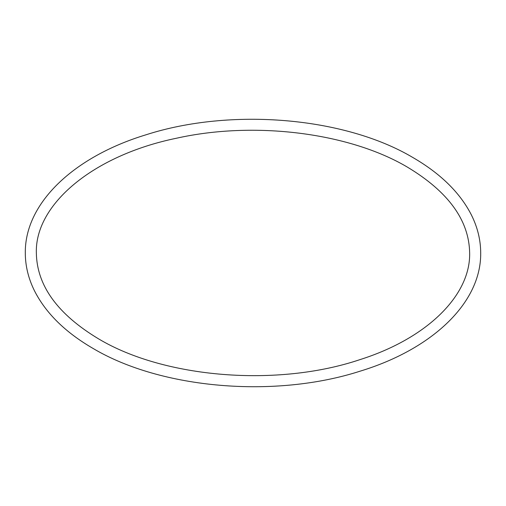 <?xml version="1.0" encoding="UTF-8"?>
<svg xmlns="http://www.w3.org/2000/svg" width="506" height="506" viewBox="0 0 506 506"><rect width="100%" height="100%" fill="white"/><g stroke="black" fill="none" stroke-linecap="round" stroke-linejoin="round"><path stroke-width="0.76" d="M93.136 348.489C65.388 332.398 45.837 313.176 34.484 290.817C28.393 278.534 25.332 265.928 25.3 253C24.712 203.273 73.566 156.847 145.854 134.836C230.85 107.43 344.662 116.981 412.864 157.511C440.391 173.469 459.853 192.514 471.25 214.658C477.519 227.105 480.668 239.882 480.7 253C481.288 302.727 432.434 349.153 360.145 371.164C275.15 398.57 161.338 389.019 93.136 348.489M407.336 167.081C349.229 132.692 254.512 120.751 176.398 138.246C92.699 155.487 34.787 204.734 36.35 253C36.881 285.643 57.652 314.283 98.664 338.919C164.494 378.254 277.585 387.343 359.861 359.658C427.659 338.242 470.599 295.017 469.65 253C469.119 220.357 448.348 191.717 407.336 167.081"/></g></svg>
